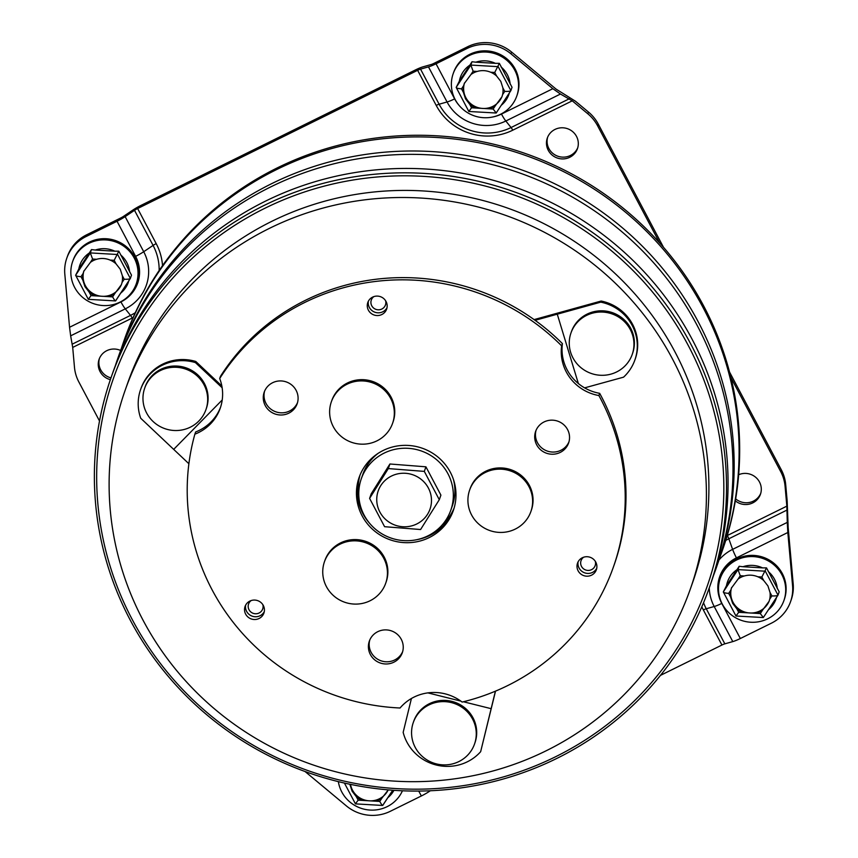 <?xml version="1.0" encoding="UTF-8"?>
<svg xmlns="http://www.w3.org/2000/svg" width="858" height="858" viewBox="0 0 858 858"><rect width="100%" height="100%" fill="white"/><g stroke="black" fill="none" stroke-linecap="round" stroke-linejoin="round"><path stroke-width="1.29" d="M379.847 511.99A27.456 26.695 19.3 0 1 391.441 476.061A27.456 26.695 19.3 0 1 428.378 488.03A27.456 26.695 19.3 0 1 416.795 523.959A27.456 26.695 19.3 0 1 379.847 511.99M424.313 471.396L439.296 499.699L420.592 529.525L384.588 526.694L369.605 498.401L388.309 468.575L424.313 471.396L425.922 466.816L389.918 463.996L388.309 468.575M439.296 499.699L440.905 495.12L425.922 466.816M369.605 498.401L371.214 493.822L389.918 463.996M364.146 515.154A47.426 46.096 19.3 0 1 361.293 478.785A47.426 46.096 19.3 0 1 402.434 448.305A47.426 46.096 19.3 0 1 447.962 473.777A47.426 46.096 19.3 0 1 450.815 510.156A47.426 46.096 19.3 0 1 409.674 540.637A47.426 46.096 19.3 0 1 364.146 515.154M361.293 478.785L362.848 474.345A47.426 46.096 19.3 0 1 378.314 453.228M453.474 479.568A47.426 46.096 19.3 0 1 452.37 505.727L450.815 510.156M122.329 275.686L120.259 269.23L116.066 263.867A19.97 19.412 -160.7 0 0 110.135 260.081C105.706 258.247 101.212 257.979 96.632 259.288A19.97 19.412 -160.7 0 0 90.412 262.366L83.752 271.353L83.162 273.391A19.97 19.412 -160.7 0 0 82.872 280.255L84.963 286.647L89.135 292.074A19.97 19.412 -160.7 0 0 95.056 295.86L108.569 296.643A19.97 19.412 -160.7 0 0 114.79 293.575L121.45 284.566L122.029 282.539A19.97 19.412 -160.7 0 0 122.329 275.686L124.206 279.236C127.692 279.365 129.74 279.107 130.341 278.464L115.508 300.922L88.31 299.335L75.643 275.257L90.305 252.917L117.653 254.515L130.341 278.464L131.499 275.139L118.822 251.19L114.854 251.19A25.729 25 -160.7 0 0 95.292 250.043L91.474 249.592L89.307 252.992A25.729 25 -160.7 0 0 78.818 268.983L75.643 275.257C75.772 275.954 77.552 276.426 80.995 276.705L82.872 280.255M83.955 270.806A19.97 19.412 -160.7 0 0 85.339 285.575A19.97 19.412 -160.7 0 0 104.215 296.31A19.97 19.412 -160.7 0 0 121.632 284.009M129.622 271.954A25.729 25 -160.7 0 0 126.802 262.537A25.729 25 -160.7 0 0 120.549 254.826M134.213 258.033A33.698 32.754 -160.7 0 0 101.855 239.929A33.698 32.754 -160.7 0 0 72.63 261.593A33.698 32.754 -160.7 0 0 74.657 287.441A33.698 32.754 -160.7 0 0 107.003 305.545A33.698 32.754 -160.7 0 0 136.24 283.88A33.698 32.754 -160.7 0 0 134.213 258.033M136.24 283.88L136.658 282.69A33.698 32.754 -160.7 0 0 134.631 256.842A33.698 32.754 -160.7 0 0 102.284 238.738A33.698 32.754 -160.7 0 0 73.048 260.392L72.63 261.593M89.307 252.992L78.818 268.983M114.854 251.19L95.292 250.043M120.71 293.136A25.729 25 -160.7 0 0 128.818 280.781M91.474 249.592L90.305 252.917L92.578 259.052L90.412 262.366M118.822 251.19L114.189 260.317L110.135 260.081M130.255 278.582L115.637 300.858M115.669 300.804C115.262 301.147 114.243 299.85 112.612 296.889L114.79 293.575M89.135 292.074L91.012 295.624L88.299 299.324M502.863 87.838L500.793 81.381L496.61 76.019A19.97 19.412 -160.7 0 0 490.679 72.233C486.25 70.399 481.746 70.131 477.177 71.439A19.97 19.412 -160.7 0 0 470.945 74.517L464.296 83.505L463.706 85.543A19.97 19.412 -160.7 0 0 463.406 92.407L465.508 98.799L469.669 104.226A19.97 19.412 -160.7 0 0 475.6 108.011L489.103 108.794A19.97 19.412 -160.7 0 0 495.323 105.727L501.984 96.718L502.574 94.691A19.97 19.412 -160.7 0 0 502.863 87.838L504.74 91.388C508.236 91.516 510.274 91.259 510.875 90.616L496.181 113.009L468.843 111.486L456.177 87.409L470.849 65.069L498.198 66.667L510.875 90.616L512.044 87.291L499.367 63.342L495.398 63.342A25.729 25 -160.7 0 0 475.825 62.194L472.018 61.744L469.852 65.144A25.729 25 -160.7 0 0 459.352 81.135L456.177 87.409C456.306 88.106 458.097 88.578 461.529 88.857L463.406 92.407M464.5 82.958A19.97 19.412 -160.7 0 0 465.883 97.726A19.97 19.412 -160.7 0 0 484.749 108.462A19.97 19.412 -160.7 0 0 502.177 96.16M510.156 84.105A25.729 25 -160.7 0 0 507.346 74.689A25.729 25 -160.7 0 0 501.083 66.978M514.746 70.184A33.698 32.754 -160.7 0 0 482.4 52.081A33.698 32.754 -160.7 0 0 453.163 73.745A33.698 32.754 -160.7 0 0 455.19 99.592A33.698 32.754 -160.7 0 0 487.548 117.696A33.698 32.754 -160.7 0 0 516.773 96.032A33.698 32.754 -160.7 0 0 514.746 70.184M516.773 96.032L517.192 94.841A33.698 32.754 -160.7 0 0 515.165 68.994A33.698 32.754 -160.7 0 0 482.818 50.89A33.698 32.754 -160.7 0 0 453.582 72.544L453.163 73.745M469.852 65.144L459.352 81.135M495.398 63.342L475.825 62.194M501.244 105.287A25.729 25 -160.7 0 0 509.362 92.932M472.018 61.744L470.849 65.069L473.123 71.203L470.945 74.517M499.367 63.342L494.734 72.469L490.679 72.233M510.789 90.733L496.181 113.009M496.203 112.956L493.157 109.041L495.323 105.727M469.669 104.226L471.546 107.776L468.833 111.476M770.001 592.374L767.931 585.917L763.749 580.555A19.97 19.412 -160.7 0 0 757.818 576.769C753.388 574.935 748.884 574.667 744.315 575.975A19.97 19.412 -160.7 0 0 738.084 579.053L731.434 588.041L730.844 590.079A19.97 19.412 -160.7 0 0 730.544 596.943L732.646 603.335L736.808 608.762A19.97 19.412 -160.7 0 0 742.738 612.548L756.241 613.331A19.97 19.412 -160.7 0 0 762.462 610.263L769.122 601.254L769.712 599.227A19.97 19.412 -160.7 0 0 770.001 592.374L771.878 595.924C775.375 596.053 777.412 595.795 778.013 595.152L763.32 617.545L735.971 616.012L723.315 591.945L737.987 569.605L765.336 571.203L778.013 595.152L779.182 591.827L766.505 567.878L762.537 567.878A25.729 25 -160.7 0 0 742.964 566.73L739.156 566.28L736.99 569.68A25.729 25 -160.7 0 0 726.49 585.671L723.315 591.945C723.444 592.642 725.235 593.114 728.667 593.393L730.544 596.943M731.638 587.494A19.97 19.412 -160.7 0 0 733.022 602.262A19.97 19.412 -160.7 0 0 751.887 612.998A19.97 19.412 -160.7 0 0 769.315 600.697M777.294 588.642A25.729 25 -160.7 0 0 774.484 579.225A25.729 25 -160.7 0 0 768.221 571.514M781.885 574.721A33.698 32.754 -160.7 0 0 749.538 556.617A33.698 32.754 -160.7 0 0 720.302 578.281A33.698 32.754 -160.7 0 0 722.329 604.129A33.698 32.754 -160.7 0 0 754.686 622.232A33.698 32.754 -160.7 0 0 783.912 600.568A33.698 32.754 -160.7 0 0 781.885 574.721M783.912 600.568L784.33 599.377A33.698 32.754 -160.7 0 0 782.303 573.53A33.698 32.754 -160.7 0 0 749.956 555.426A33.698 32.754 -160.7 0 0 720.72 577.08L720.302 578.281M736.99 569.68L726.49 585.671M762.537 567.878L742.964 566.73M768.382 609.824A25.729 25 -160.7 0 0 776.501 597.468M739.156 566.28L737.987 569.605L740.261 575.739L738.084 579.053M766.505 567.878L761.872 577.005L757.818 576.769M777.927 595.27L763.32 617.545M763.341 617.492L760.295 613.577L762.462 610.263M736.808 608.762L738.684 612.312L735.971 616.012M349.946 784.266A19.97 19.412 -160.7 0 0 350.01 784.791L352.102 791.183L356.274 796.61A19.97 19.412 -160.7 0 0 362.194 800.396L375.697 801.179A19.97 19.412 -160.7 0 0 381.928 798.112L388.288 789.886M350.504 784.384A19.97 19.412 -160.7 0 0 352.477 790.111A19.97 19.412 -160.7 0 0 370.613 800.868A19.97 19.412 -160.7 0 0 388.202 789.875M338.352 781.627A33.698 32.754 -160.7 0 0 341.795 791.977A33.698 32.754 -160.7 0 0 372.833 810.124A33.698 32.754 -160.7 0 0 402.434 790.797M387.848 797.672A25.729 25 -160.7 0 0 393.94 790.325M392.717 790.239L382.647 805.458L355.448 803.871L344.423 783.064M382.807 805.34C382.4 805.683 381.381 804.386 379.751 801.426L381.928 798.112M356.274 796.61L358.151 800.16L355.437 803.86M115.337 365.701A317.031 308.151 19.3 0 1 117.718 358.633A317.031 308.151 19.3 0 1 392.717 154.89A317.031 308.151 19.3 0 1 697.05 325.203A317.031 308.151 19.3 0 1 716.108 568.339A317.031 308.151 19.3 0 1 713.556 575.353M117.718 358.633L118.897 355.266A317.031 308.151 19.3 0 1 393.908 151.523A317.031 308.151 19.3 0 1 698.23 321.825A317.031 308.151 19.3 0 1 717.288 564.972L716.108 568.339M130.309 620.237A317.031 308.151 19.3 0 1 111.25 377.091A317.031 308.151 19.3 0 1 386.25 173.359A317.031 308.151 19.3 0 1 690.572 343.661A317.031 308.151 19.3 0 1 709.641 586.797A317.031 308.151 19.3 0 1 434.641 790.54A317.031 308.151 19.3 0 1 130.309 620.237M111.25 377.091L112.784 372.715A317.031 308.151 19.3 0 1 387.784 168.972A317.031 308.151 19.3 0 1 692.116 339.275A317.031 308.151 19.3 0 1 711.175 582.421L709.641 586.797M121.461 348.251A317.031 308.151 19.3 0 1 123.831 341.184A317.031 308.151 19.3 0 1 398.831 137.441A317.031 308.151 19.3 0 1 703.163 307.754A317.031 308.151 19.3 0 1 722.221 550.89A317.031 308.151 19.3 0 1 719.669 557.904M722.221 550.89L722.801 549.238A317.031 308.151 -160.7 0 0 703.742 306.102A317.031 308.151 -160.7 0 0 399.41 135.8A317.031 308.151 -160.7 0 0 124.41 339.532L123.831 341.184M143.072 620.259A299.56 291.162 19.3 0 1 125.064 390.519A299.56 291.162 19.3 0 1 384.91 198.005A299.56 291.162 19.3 0 1 672.457 358.934A299.56 291.162 19.3 0 1 690.465 588.663A299.56 291.162 19.3 0 1 430.619 781.177A299.56 291.162 19.3 0 1 143.072 620.259M125.064 390.519L127.552 383.429A299.56 291.162 19.3 0 1 387.387 190.916A299.56 291.162 19.3 0 1 674.946 351.844A299.56 291.162 19.3 0 1 692.953 581.574L690.465 588.663M688.18 345.313A314.543 305.716 -160.7 0 0 265.015 208.204A314.543 305.716 -160.7 0 0 132.325 619.701A314.543 305.716 -160.7 0 0 555.48 756.799A314.543 305.716 -160.7 0 0 688.18 345.313M472.586 719.101A32.454 31.542 19.3 0 1 474.538 743.993A32.454 31.542 19.3 0 1 458.891 761.561A32.454 31.542 19.3 0 1 415.24 747.415A32.454 31.542 19.3 0 1 413.288 722.522A32.454 31.542 19.3 0 1 428.925 704.954A32.454 31.542 19.3 0 1 472.586 719.101M413.288 722.522L413.717 721.278A32.454 31.542 19.3 0 1 441.87 700.428A32.454 31.542 19.3 0 1 473.026 717.856A32.454 31.542 19.3 0 1 474.967 742.749L474.538 743.993M346.997 384.245A32.454 31.542 19.3 0 1 390.647 398.391A32.454 31.542 19.3 0 1 392.599 423.273A32.454 31.542 19.3 0 1 376.962 440.84A32.454 31.542 19.3 0 1 333.301 426.694A32.454 31.542 19.3 0 1 331.349 401.812A32.454 31.542 19.3 0 1 346.997 384.245M392.599 423.273L393.039 422.029A32.454 31.542 -160.7 0 0 391.087 397.147A32.454 31.542 -160.7 0 0 359.931 379.708A32.454 31.542 -160.7 0 0 331.789 400.568L331.349 401.812M485.285 472.49A32.454 31.542 19.3 0 1 528.946 486.636A32.454 31.542 19.3 0 1 530.898 511.529A32.454 31.542 19.3 0 1 515.25 529.096A32.454 31.542 19.3 0 1 471.589 514.95A32.454 31.542 19.3 0 1 469.637 490.068A32.454 31.542 19.3 0 1 485.285 472.49M530.898 511.529L531.327 510.285A32.454 31.542 -160.7 0 0 529.375 485.403A32.454 31.542 -160.7 0 0 498.23 467.964A32.454 31.542 -160.7 0 0 470.077 488.824L469.637 490.068M340.1 544.165A32.454 31.542 19.3 0 1 383.762 558.311A32.454 31.542 19.3 0 1 385.714 583.193A32.454 31.542 19.3 0 1 370.077 600.761A32.454 31.542 19.3 0 1 326.415 586.615A32.454 31.542 19.3 0 1 324.463 561.733A32.454 31.542 19.3 0 1 340.1 544.165M385.714 583.193L386.154 581.949A32.454 31.542 -160.7 0 0 384.202 557.067A32.454 31.542 -160.7 0 0 353.046 539.628A32.454 31.542 -160.7 0 0 324.892 560.489L324.463 561.733M587.355 556.735A9.985 9.706 -160.7 0 0 577.52 563.159A9.985 9.706 -160.7 0 0 586.518 576.179A9.985 9.706 -160.7 0 0 596.364 569.766A9.985 9.706 -160.7 0 0 587.355 556.735M262.88 615.154A9.985 9.706 -160.7 0 0 258.784 601.093A9.985 9.706 -160.7 0 0 245.056 606.488A9.985 9.706 -160.7 0 0 262.88 615.154M368.393 310.178A9.985 9.706 -160.7 0 0 386.636 309.127A9.985 9.706 -160.7 0 0 376.458 296.107A9.985 9.706 -160.7 0 0 368.393 310.178M552.852 420.184A17.471 16.988 -160.7 0 0 535.628 431.413A17.471 16.988 -160.7 0 0 551.394 454.204A17.471 16.988 -160.7 0 0 568.618 442.975A17.471 16.988 -160.7 0 0 552.852 420.184M536.057 430.319A17.471 16.988 -160.7 0 0 568.961 441.849M400.536 656.306A17.471 16.988 -160.7 0 0 393.361 631.692A17.471 16.988 -160.7 0 0 369.337 641.14A17.471 16.988 -160.7 0 0 400.536 656.306M369.766 640.047A17.471 16.988 -160.7 0 0 402.67 651.576M265.24 405.577A17.471 16.988 -160.7 0 0 297.168 403.743A17.471 16.988 -160.7 0 0 279.343 380.952A17.471 16.988 -160.7 0 0 265.24 405.577M264.618 391.087A17.471 16.988 -160.7 0 0 297.522 402.616M453.7 509.427A49.925 48.531 19.3 0 1 416.387 539.768M369.701 523.412A49.925 48.531 19.3 0 1 362.87 513.588A49.925 48.531 19.3 0 1 359.502 476.404M450.332 472.243A49.925 48.531 19.3 0 1 453.324 510.542A49.925 48.531 19.3 0 1 410.017 542.621A49.925 48.531 19.3 0 1 362.097 515.797A49.925 48.531 19.3 0 1 359.094 477.509A49.925 48.531 19.3 0 1 402.402 445.431A49.925 48.531 19.3 0 1 450.332 472.243M400.053 708A219.68 213.513 19.3 0 1 212.108 589.843A219.68 213.513 19.3 0 1 194.873 434.169A44.938 43.672 -160.7 0 0 220.227 408.226A44.938 43.672 -160.7 0 0 219.702 378.528L220.474 376.319A219.68 213.513 19.3 0 1 562.419 343.618A44.938 43.672 -160.7 0 0 599.667 393.329A219.68 213.513 19.3 0 1 614.307 564.467L613.524 566.677A219.68 213.513 19.3 0 1 462.13 702.069A44.938 43.672 -160.7 0 0 400.053 708M630.276 329.526A32.454 31.542 19.3 0 1 632.228 354.408A32.454 31.542 19.3 0 1 616.58 371.975A32.454 31.542 19.3 0 1 572.93 357.829A32.454 31.542 19.3 0 1 570.978 332.947A32.454 31.542 19.3 0 1 586.615 315.379A32.454 31.542 19.3 0 1 630.276 329.526M570.978 332.947L571.407 331.703A32.454 31.542 19.3 0 1 599.56 310.853A32.454 31.542 19.3 0 1 630.705 328.282A32.454 31.542 19.3 0 1 632.657 353.174L632.228 354.408M203.989 384.738A32.454 31.542 19.3 0 1 205.941 409.631A32.454 31.542 19.3 0 1 190.294 427.198A32.454 31.542 19.3 0 1 146.643 413.052A32.454 31.542 19.3 0 1 144.691 388.159A32.454 31.542 19.3 0 1 160.328 370.592A32.454 31.542 19.3 0 1 203.989 384.738M144.691 388.159L145.12 386.915A32.454 31.542 19.3 0 1 173.273 366.066A32.454 31.542 19.3 0 1 204.418 383.494A32.454 31.542 19.3 0 1 206.37 408.387L205.941 409.631M760.735 493.35A15.98 15.53 19.3 0 1 735.671 498.873M738.652 474.731A15.98 15.53 19.3 0 1 760.456 494.251A15.98 15.53 19.3 0 1 735.338 500.879M110.972 377.885A15.98 15.53 19.3 0 1 99.431 358.44M110.36 379.665A15.98 15.53 19.3 0 1 99.099 359.32A15.98 15.53 19.3 0 1 120.624 350.472M577.745 147.737A15.98 15.53 19.3 0 1 548.884 148.541A15.98 15.53 19.3 0 1 547.651 137.183M576.501 136.379A15.98 15.53 19.3 0 1 563.609 158.902A15.98 15.53 19.3 0 1 547.307 138.063A15.98 15.53 19.3 0 1 576.501 136.379M740.336 638.513L771.342 623.208A39.94 38.825 -160.7 0 0 790.593 601.587A39.94 38.825 -160.7 0 0 792.567 585.682L787.826 532.496L736.443 557.861A34.824 33.848 -160.7 0 0 721.76 603.421L740.336 638.513A12.977 2.102 152.1 0 1 732.786 641.602L724.838 643.843A4.998 0.804 -27.9 0 0 721.932 645.034L660.478 675.375M792.567 585.682L793.189 583.901L788.159 527.402L787.172 501.061L785.692 484.545L785.081 486.314A39.94 38.825 -160.7 0 0 780.694 471.589L781.316 469.819A39.94 38.825 19.3 0 1 785.692 484.545M793.189 583.901A39.94 38.825 19.3 0 1 791.215 599.817L790.593 601.587M430.298 790.765L429.44 791.344A12.977 2.102 152.1 0 1 421.342 795.977L390.336 811.282A39.94 38.825 -160.7 0 1 346.396 805.93L305.062 771.514M117.042 221.257L86.036 236.561A39.94 38.825 -160.7 0 0 66.785 258.183A39.94 38.825 -160.7 0 0 64.811 274.099L69.552 327.273L120.935 301.909A34.824 33.848 -160.7 0 0 135.618 256.349L117.042 221.257A12.977 2.102 -27.9 0 0 125.139 216.624L143.715 251.716A43.683 42.46 19.3 0 1 125.289 308.859L70.656 335.832L72.705 347.415L74.474 367.256A39.94 38.825 -160.7 0 0 78.85 381.971L99.517 420.999M66.785 258.183L67.407 256.413A39.94 38.825 19.3 0 1 86.658 234.792L86.036 236.561M467.664 46.718A39.94 38.825 19.3 0 1 511.604 52.07L510.982 53.85A39.94 38.825 -160.7 0 0 467.042 48.488L467.664 46.718L433.88 63.395A4.998 0.804 152.1 0 1 430.973 64.575L423.026 66.827A12.977 2.102 -27.9 0 0 415.465 69.916L141.023 205.384A12.977 2.102 -27.9 0 0 132.926 210.028L123.563 216.334A4.998 0.804 152.1 0 1 120.442 218.114L86.658 234.792M510.982 53.85L552.852 88.696L560.467 94.037L505.834 121.01A43.683 42.46 19.3 0 1 447.061 101.973L428.485 66.881A12.977 2.102 -27.9 0 0 436.036 63.792L454.622 98.885A34.824 33.848 -160.7 0 0 459.362 105.716M467.042 48.488L436.036 63.792M511.604 52.07L556.081 89.103L575.471 101.233L588.47 112.055A39.94 38.825 19.3 0 1 598.273 124.11L663.513 247.319M598.273 124.11L597.651 125.879L659.598 242.878M730.973 377.681L780.694 471.589M729.536 372.018L781.316 469.819M787.054 510.038L728.817 538.792L732.625 549.367L787.269 522.393L786.84 506.145L785.081 486.314M159.148 270.527A53.486 51.984 -160.7 0 0 153.089 245.409L134.513 210.317L125.139 216.624M134.513 210.317A4.998 0.804 152.1 0 1 137.623 208.537L417.631 70.313A4.998 0.804 152.1 0 1 420.538 69.123L428.485 66.881M597.651 125.879A39.94 38.825 -160.7 0 0 587.859 113.824L572.243 100.836L560.467 94.037M787.269 522.393L787.826 532.496M70.656 335.832L69.552 327.273M194.873 434.169L195.645 431.96A44.938 43.672 -160.7 0 0 220.603 407.11M411.422 698.498L403.163 732.357A44.938 43.672 -160.7 0 0 436.293 765.025A44.938 43.672 -160.7 0 0 480.652 751.694L495.527 691.119M480.652 751.694L495.398 691.183M491.141 708.676L463.406 701.758M460.843 701.115L427.874 692.878M219.702 378.528A219.68 213.513 19.3 0 1 561.636 345.838A44.938 43.672 -160.7 0 0 598.884 395.549A219.68 213.513 19.3 0 1 613.524 566.677M562.419 343.618L561.636 345.838M598.884 395.549L599.667 393.329M584.609 387.87L623.562 377.166A44.938 43.672 -160.7 0 0 634.899 359.92A44.938 43.672 -160.7 0 0 600.761 302.145L535.092 320.324M557.25 314.103L578.356 383.547M600.761 302.145L601.147 301.04L534.094 319.605M634.899 359.92L635.295 358.816A44.938 43.672 -160.7 0 0 601.147 301.04M222.136 387.741L195.409 362.591A44.938 43.672 -160.7 0 0 140.583 389.596A44.938 43.672 -160.7 0 0 140.723 418.254L188.889 463.738M173.734 449.324L222.222 399.967M195.409 362.591L195.796 361.475A44.938 43.672 -160.7 0 0 140.969 388.492L140.583 389.596M221.836 385.982L195.796 361.475M91.012 295.624L95.056 295.86M108.569 296.643L112.612 296.889M122.029 282.539L124.206 279.236M116.066 263.867L114.189 260.317M96.632 259.288L92.578 259.052M83.162 273.391L80.995 276.705M471.546 107.776L475.6 108.011M489.103 108.794L493.157 109.041M502.574 94.691L504.74 91.388M496.61 76.019L494.734 72.469M477.177 71.439L473.123 71.203M463.706 85.543L461.529 88.857M738.684 612.312L742.738 612.548M756.241 613.331L760.295 613.577M769.712 599.227L771.878 595.924M763.749 580.555L761.872 577.005M744.315 575.975L740.261 575.739M730.844 590.079L728.667 593.393M358.151 800.16L362.194 800.396M375.697 801.179L379.751 801.426M349.71 784.212L350.01 784.791M583.612 557.228A7.486 7.282 -160.7 0 0 587.794 570.42A7.486 7.282 -160.7 0 0 595.302 561.325M596.739 568.339A9.985 9.706 19.3 0 1 578.11 561.808M251.147 600.568A7.486 7.282 -160.7 0 0 251.641 612.569A7.486 7.282 -160.7 0 0 262.838 604.665M264.275 611.679A9.985 9.706 19.3 0 1 245.645 605.147M373.884 296.589A7.486 7.282 -160.7 0 0 381.113 309.341A7.486 7.282 -160.7 0 0 385.585 300.686M387.022 307.7A9.985 9.706 19.3 0 1 368.382 301.169M454.15 507.968A49.925 48.531 19.3 0 1 442.31 524.785M421.342 795.977L418.736 791.065M491.977 117.138A34.824 33.848 -160.7 0 0 501.469 114.06L552.852 88.696M429.161 790.808L429.44 791.344M721.932 645.034L703.345 609.941A56.885 55.287 19.3 0 1 701.812 606.81M727.219 535.585A56.885 55.287 19.3 0 1 727.348 535.521L786.84 506.145M572.243 100.836L512.741 130.202A56.885 55.287 19.3 0 1 436.207 105.405L417.631 70.313M137.623 208.537L156.199 243.629A56.885 55.287 19.3 0 1 162.527 265.648M133.087 317.61A56.885 55.287 19.3 0 1 132.207 318.05L72.705 347.415M420.538 69.123L439.114 104.215L447.061 101.973A12.977 2.102 -27.9 0 0 454.622 98.885M436.207 105.405A4.998 0.804 152.1 0 1 439.114 104.215A53.486 51.984 -160.7 0 0 511.068 127.531L505.834 121.01A12.977 2.209 -116.3 0 1 501.469 114.06M512.741 130.202A4.998 0.847 63.7 0 0 511.068 127.531L569.304 98.777M156.199 243.629A4.998 0.804 152.1 0 0 153.089 245.409L143.715 251.716A12.977 2.102 -27.9 0 1 135.618 256.349M72.287 344.133L130.523 315.379L125.289 308.859A12.977 2.209 63.7 0 1 120.935 301.909M132.207 318.05A4.998 0.847 -116.3 0 0 130.523 315.379A53.486 51.984 -160.7 0 0 135.296 312.709M703.539 602.734A53.486 51.984 -160.7 0 0 706.252 608.751L714.199 606.509A43.683 42.46 19.3 0 1 709.266 587.859M718.961 560.06A43.683 42.46 19.3 0 1 732.625 549.367A12.977 2.209 -116.3 0 0 736.443 557.861M727.348 535.521A4.998 0.847 63.7 0 1 728.817 538.792A53.486 51.984 -160.7 0 0 725.729 540.443M732.786 641.602L714.199 606.509A12.977 2.102 152.1 0 0 721.76 603.421M703.345 609.941A4.998 0.804 -27.9 0 1 706.252 608.751L724.838 643.843M587.859 113.824L588.47 112.055M358.805 495.527A49.925 48.531 19.3 0 1 360.06 474.989M392.728 790.239L382.775 805.394"/></g></svg>

